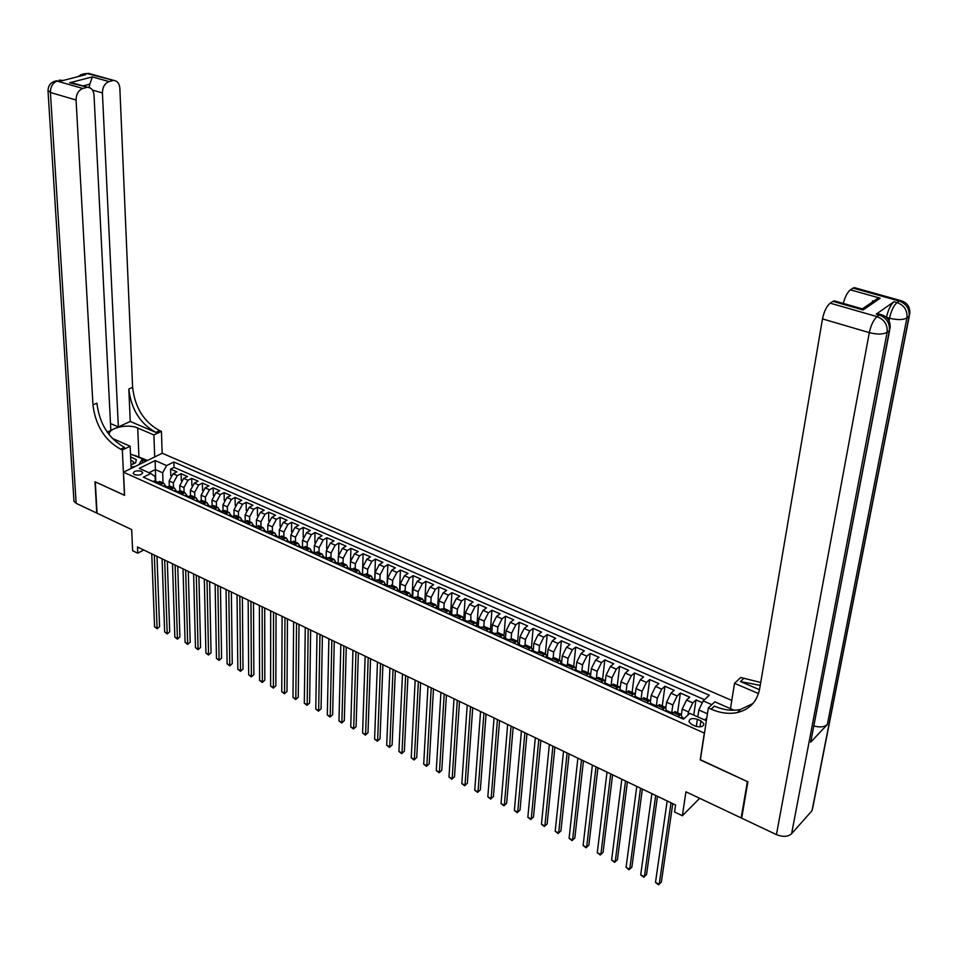 <?xml version="1.0" encoding="UTF-8"?>
<svg xmlns="http://www.w3.org/2000/svg" width="958" height="958" viewBox="0 0 958 958"><rect width="100%" height="100%" fill="white"/><g stroke="black" fill="none" stroke-linecap="round" stroke-linejoin="round"><path stroke-width="1.44" d="M134.503 474.629C139.209 475.659 141.916 474.917 142.61 472.426L141.305 471.276C136.611 470.246 133.916 470.989 133.21 473.491L134.503 474.629M731.792 700.442L162.273 453.242L123.498 472.198L704.465 733.169M123.498 472.198L124.576 495.346L95.297 481.898L97.057 513.213L131.689 529.594L132.635 550.742L137.748 553.209L143.7 549.988M741.827 817.234L741.169 817.928L685.952 791.811L682.371 815.749L699.675 798.301M700.406 759.706L747.396 781.584L741.169 817.928M702.334 702.693L695.999 699.915L693.748 715.099M681.401 714.476L682.18 709.112L686.539 700.082L689.736 697.161L680.384 693.053L677.569 712.812M665.882 707.579L666.624 702.19L670.971 693.221L674.192 690.335L664.948 686.275L662.253 705.962M650.506 700.801L651.236 695.352L655.571 686.431L658.817 683.581L649.68 679.557L647.093 699.196M635.298 694.167L636.016 688.586L640.339 679.713L643.608 676.899L634.567 672.923L632.1 692.502M620.245 687.676L620.952 681.892L625.275 673.079L628.568 670.289L619.61 666.349L617.263 685.868M605.348 681.366L606.055 675.258L610.366 666.505L613.683 663.75L604.821 659.858L602.582 679.318M590.583 675.318L591.314 668.708L595.625 660.002L598.954 657.272L590.188 653.428L588.056 672.827M575.914 669.929L576.728 662.229L581.027 653.572L584.38 650.877L575.71 647.069L573.686 666.409M561.532 663.487L562.298 655.811L566.585 647.201L569.962 644.542L561.376 640.77L559.46 660.05M547.293 657.116L548.024 649.452L552.299 640.902L555.688 638.268L547.198 634.543L545.377 653.763M533.199 650.817L533.893 643.177L538.156 634.675L541.569 632.064L533.163 628.376L531.451 647.524M519.26 644.566L519.907 636.95L524.17 628.508L527.595 625.933L519.284 622.281L517.667 641.345M505.453 638.387L506.064 630.807L510.315 622.401L513.763 619.85L505.537 616.234L504.004 635.334M491.801 632.28L492.376 624.712L496.603 616.353L500.076 613.839L491.921 610.258L490.472 629.514M478.281 626.233L478.808 618.676L483.036 610.378L486.52 607.887L478.461 604.342L477.072 623.945M464.893 620.233L465.396 612.713L469.612 604.45L473.108 601.995L465.121 598.487L463.768 618.964M451.649 614.306L452.104 606.809L456.319 598.594L459.828 596.163L451.925 592.691L450.619 613.85M438.524 608.438L438.956 600.953L443.159 592.798L446.679 590.379L438.86 586.943L437.65 608.043M425.544 602.618L425.939 595.169L430.13 587.05L433.663 584.667L425.915 581.266L424.813 602.295M412.682 596.846L413.042 589.433L417.221 581.362L420.778 579.003L413.114 575.638L412.096 596.606M399.953 591.146L400.276 583.757L404.456 575.734L408.024 573.399L400.42 570.058L399.51 590.966M387.355 585.518L387.643 578.141L391.798 570.154L395.391 567.855L387.858 564.549L387.044 585.374M374.865 579.985L375.129 572.573L379.284 564.633L382.877 562.358L375.428 559.077L374.686 579.853M362.507 574.549L362.735 567.064L366.878 559.173L370.483 556.909L363.106 553.664L362.459 574.501M350.856 569.196L348.616 568.812L350.293 569.208L350.46 561.616L354.592 553.76L358.22 551.521L350.915 548.311L350.58 560.442M338.138 563.687L338.318 556.203L342.437 548.395L346.066 546.18L338.833 543.006L338.569 554.335M326.139 558.239L326.271 550.85L330.39 543.078L334.031 540.899L326.858 537.749L326.654 548.491M314.248 552.778L314.356 545.557L318.451 537.821L322.104 535.654L315.014 532.54L314.859 542.791M302.465 547.305L302.548 540.3L306.644 532.612L310.296 530.469L303.267 527.379L303.159 537.21M290.801 541.881L290.849 535.103L294.932 527.451L298.609 525.331L291.639 522.278L291.567 531.714M279.245 536.516L279.269 529.954L283.34 522.338L287.017 520.242L280.119 517.212L280.083 526.313M267.785 531.211L267.785 524.852L271.856 517.284L275.545 515.2L268.707 512.195L268.707 520.984M256.445 525.954L256.421 519.787L260.468 512.267L264.168 510.207L257.403 507.237L257.439 515.727M245.2 520.769L245.152 514.781L249.2 507.297L252.912 505.261L246.194 502.315L246.254 510.542M234.063 515.632L233.992 509.824L238.027 502.375L241.751 500.351L235.105 497.43L235.189 505.417M223.022 510.566L222.939 504.902L226.962 497.489L230.686 495.502L224.1 492.604L224.22 500.339M212.089 505.561L211.981 500.028L215.993 492.651L219.729 490.688L213.203 487.814L213.335 495.334M201.252 500.603L201.132 495.202L205.132 487.873L208.868 485.91L202.401 483.071L202.557 490.388M190.51 495.705L190.367 490.424L194.366 483.119L198.114 481.191L191.708 478.365L191.887 485.49M179.864 490.867L179.709 485.682L183.697 478.413L187.457 476.497L181.098 473.707L181.302 480.641M682.371 815.749L674.564 811.989L675.594 804.995L137.473 547.006L137.748 553.209M700.921 720.883L697.376 719.302C692.083 717.805 689.281 718.656 688.994 721.865L691.82 724.523L695.376 726.116C700.693 727.625 703.495 726.775 703.783 723.565L700.921 720.883L700.011 726.918M155.352 481.682L155.16 476.557L150.765 473.491L143.341 477.18L683.509 719.171L689.796 713.339L706.369 720.715M150.765 473.491L139.257 468.378L155.172 460.559L166.644 465.588L173.865 461.995L709.279 695.245L703.208 700.885L711.806 704.657M173.506 487.658L173.362 482.856L177.338 475.611L181.098 473.707M169.315 486.065L169.147 480.988L173.362 482.856M184.092 492.388L183.96 487.574L187.948 480.293L191.708 478.365M194.773 497.154L194.666 492.328L198.665 485.011L202.401 483.071M205.563 501.968L205.455 497.13L209.467 489.778L213.203 487.814M216.436 506.83L216.352 501.98L220.376 494.591L224.1 492.604M227.417 511.728L227.345 506.866L231.381 499.441L235.105 497.43M238.494 516.685L238.446 511.8L242.482 504.339L246.194 502.315M249.679 521.679L249.643 516.781L253.69 509.273L257.403 507.237M260.971 526.72L260.959 521.811L265.007 514.266L268.707 512.195M272.359 531.81L272.371 526.888L276.431 519.296L280.119 517.212M283.867 536.947L283.891 532.001L287.963 524.385L291.639 522.278M295.471 542.132L295.519 537.175L299.603 529.511L303.267 527.379M307.195 547.365L307.255 542.396L311.35 534.696L315.014 532.54M319.026 552.658L319.11 547.665L323.217 539.917L326.858 537.749M330.977 557.987L331.073 552.994L335.192 545.198L338.833 543.006M343.036 563.376L343.156 558.358L347.287 550.527L350.915 548.311M355.214 568.824L355.358 563.783L359.489 555.915L363.106 553.664M367.513 574.309L367.68 569.268L371.824 561.352L375.428 559.077M379.931 579.865L380.122 574.8L384.278 566.837L387.858 564.549M392.469 585.458L392.684 580.38L396.851 572.381L400.42 570.058M405.138 591.122L405.366 586.021L409.545 577.973L413.114 575.638M417.928 596.834L418.179 591.721L422.37 583.626L425.915 581.266M430.849 602.606L431.124 597.481L435.315 589.338L438.86 586.943M443.901 608.438L444.201 603.289L448.404 595.11L451.925 592.691M457.074 614.317L457.409 609.168L461.612 600.929L465.121 598.487M470.977 620.533L470.749 615.096L474.964 606.821L478.461 604.342M483.838 626.316L484.221 621.083L488.448 612.761L491.921 610.258M497.418 632.46L497.837 627.143L502.076 618.772L505.537 616.234M511.141 638.699L511.584 633.262L515.835 624.832L519.284 622.281M524.996 645.021L525.487 639.441L529.75 630.963L533.163 628.376M538.995 651.44L539.522 645.68L543.797 637.154L547.198 634.543M553.137 657.954L553.712 651.991L557.999 643.417L561.376 640.77M567.423 664.565L568.058 658.362L572.345 649.74L575.71 647.069M581.853 671.283L582.548 664.804L586.847 656.134L590.188 653.428M598.798 677.629L596.391 678.144L597.193 671.319L601.504 662.601L604.821 659.858M611.144 685.054L611.994 677.905L616.317 669.127L619.61 666.349M626.029 692.083L626.951 684.551L631.286 675.725L634.567 672.923M641.07 699.1L642.076 691.281L646.41 682.395L649.68 679.557M656.314 705.914L657.368 698.083L661.715 689.137L664.948 686.275M671.714 712.812L672.827 704.956L677.174 695.951L680.384 693.053M688 715.015L688.455 711.902L692.814 702.849L695.999 699.915M704.501 699.675L174.033 467.372L170.596 469.097L170.799 475.851M169.147 480.988L173.123 473.755L176.883 471.863L170.596 469.097M671.534 713.806L675.306 711.806M677.857 716.644L681.114 714.393L682.132 717.47M662.11 709.591L665.403 707.375L666.445 710.453M659.667 704.813L655.847 706.788M646.53 702.609L649.859 700.43L650.949 703.519M644.207 697.903L640.339 699.843M631.118 695.7L634.483 693.568L635.609 696.646M628.903 691.077L625.011 692.969M615.886 688.874L619.275 686.766L620.437 689.856M613.767 684.311L609.839 686.168M600.81 682.132L604.223 680.048L605.432 683.138M602.366 680.827L596.391 678.144L594.822 679.45M585.901 675.45L589.338 673.402L590.583 676.492M583.985 671.007L579.985 672.791M571.148 668.84L574.62 666.828L575.902 669.917M569.327 664.469L565.292 666.217M556.562 662.301L560.047 660.313L561.364 663.415M554.838 657.99L550.766 659.703M542.12 655.835L545.641 653.883L546.982 656.984M540.492 651.584L536.384 653.26M527.834 649.428L531.379 647.512L532.756 650.614M526.289 645.237L522.158 646.89M513.692 643.093L517.26 641.201L518.673 644.315M512.255 638.962L508.087 640.591M499.705 636.83L503.297 634.962L504.746 638.076M498.352 632.759L494.148 634.34M485.862 630.627L489.478 628.795L490.951 631.897M484.592 626.616L480.365 628.173M472.162 624.496L475.791 622.676L477.3 625.79M475.791 622.676L470.366 620.257L466.726 622.053M458.607 618.413L462.259 616.629L463.792 619.742M457.493 614.509L453.218 616.006M445.183 612.401L448.859 610.653L450.428 613.755M444.153 608.546L439.854 610.018M431.902 606.45L435.591 604.726L437.183 607.839M430.956 602.654L426.621 604.091M418.742 600.558L422.454 598.858L424.083 601.971M417.88 596.81L413.521 598.223M405.725 594.726L409.461 593.05L411.114 596.163M404.947 591.026L400.564 592.415M392.84 588.954L396.588 587.302L398.277 590.415M392.133 585.314L387.727 586.667M380.087 583.242L383.847 581.614L385.559 584.727M379.44 579.638L375.021 580.967M367.453 577.578L371.237 575.974L372.961 579.087M366.878 574.034L362.435 575.339M354.939 571.986L358.747 570.393L360.495 573.507M354.448 568.477L349.969 569.759M342.557 566.429L346.377 564.873L348.161 567.986M342.138 562.981L337.635 564.226M330.294 560.933L334.126 559.4L335.935 562.514M329.935 557.532L325.421 558.754M318.152 555.496L321.996 553.975L323.828 557.089M317.864 552.131L313.326 553.341M306.129 550.108L309.985 548.611L311.841 551.724M305.901 546.79L301.351 547.964M294.214 544.779L298.094 543.306L299.962 546.407M294.058 541.498L289.484 542.659M282.418 539.486L286.31 538.037L288.202 541.15M282.323 536.252L277.724 537.39M270.731 534.253L274.635 532.828L276.551 535.929M270.695 531.067L266.084 532.169M259.163 529.067L263.079 527.666L265.007 530.768M259.187 525.918L254.565 527.008M247.691 523.93L251.619 522.541L253.583 525.655M247.787 520.829L243.14 521.894M236.339 518.853L240.278 517.476L242.254 520.577M236.482 515.787L231.824 516.829M225.094 513.811L229.046 512.458L231.034 515.56M225.286 510.782L220.615 511.8M213.945 508.818L217.909 507.489L219.921 510.59M214.209 505.836L209.515 506.83M202.904 503.872L206.88 502.555L208.904 505.656M203.216 500.926L198.522 501.908M191.971 498.962L195.947 497.681L197.995 500.771M192.33 496.064L187.612 497.022M181.122 494.112L185.122 492.843L187.193 495.933M181.553 491.238L176.823 492.184M170.392 489.299L174.392 488.041L176.476 491.143M170.859 486.472L166.117 487.382M159.746 484.532L163.758 483.299L165.854 486.389M160.273 481.742L155.519 482.64M707.435 713.794L698.825 709.986L703.208 700.885M697.783 716.907L698.825 709.986M700.202 759.898L704.262 733.373M704.645 719.949L706.8 717.913M155.807 481.886L155.364 469.564L149.017 472.713M163.016 482.964L162.668 472.797L155.364 469.564L155.172 460.559M174.033 467.372L173.865 461.995M166.644 465.588L162.668 472.797M680.527 717.793L681.976 717.41M671.019 802.804L659.2 884.306L655.488 882.414L667.175 800.96M672.779 803.654L661.355 882.055L658.493 884.761L655.488 882.414M130.971 465.001L135.581 462.846L136.347 459.696L130.611 456.882M130.971 464.929L132.982 463.804L133.629 461.864L130.755 459.936M130.492 454.08L142.407 458.786L139.018 464.606M142.574 462.87L142.407 458.786M135.294 466.426L131.066 467.073M886.461 317.385L886.461 317.349C888.162 309.877 890.677 304.656 893.994 301.698L876.223 314.152L878.725 313.949M909.286 316.188L812.959 806.732L812.025 810.684L791.595 833.735C787.931 836.873 782.878 837.16 776.435 834.61L741.66 818.168L747.887 781.824L700.358 759.969L708.333 707.926L711.135 709.16C720.272 713.111 729.014 714.237 737.337 712.548C749.599 709.543 757.024 701.663 759.634 688.898L822.491 318.906C824.084 311.386 826.646 306.141 830.179 303.159L877.037 316.619L879.3 315.026L876.223 314.152M708.333 707.926L714.836 701.819L734.079 710.237M737.971 711.938L738.642 712.237M759.49 689.676L740.438 681.557L760.233 685.377M758.496 693.568L734.546 683.317L740.75 677.486L760.724 682.491M869.193 304.201L877.097 298.776L880.198 298.201L863.074 309.973L832.933 301.351L830.179 303.159M832.933 301.351L835.544 301.195M889.611 330.498L810.719 742.151L827.329 724.523C824.371 727.074 819.928 727.577 814.001 726.008M730.463 708.657L734.546 683.317M843.28 303.411C845.04 296.764 847.411 292.238 850.405 289.831L880.198 298.201M893.994 301.698L897.035 302.548L899.203 301.016L853.051 288.095L850.405 289.831M853.051 288.095L855.494 287.939M711.135 709.16L714.369 706.118C723.494 710.046 732.211 711.159 740.534 709.459L752.892 703.567M863.074 309.973L861.302 308.572M53.576 81.646L57.109 81.107L82.807 88.483C78.436 90.232 76.197 94.076 76.065 100.015L50.415 92.495C50.499 86.603 52.738 82.807 57.109 81.107L61.779 80.807L85.585 74.712L83.945 74.257L86.867 73.503L90.531 73.91M47.996 90.351L50.415 92.495L76.137 503.321L96.758 513.069L94.998 481.754L124.576 495.25M154.705 456.93L153.903 434.944L137.724 428.034C127.618 423.232 106.829 428.31 109.416 435.064M112.134 438.237L130.144 446.26L122.349 449.973L120.576 449.182C104.769 440.345 95.56 425.58 92.95 404.899L76.065 100.015M153.903 434.944L161.423 431.375L159.651 430.621C143.963 422.083 134.946 407.665 132.611 387.343L119.858 88.256C119.439 83.621 117.523 81.035 114.11 80.508L86.867 73.503L83.538 73.922M130.252 421.448L155.926 432.393C140.227 423.831 131.198 409.365 128.827 389.008L130.252 421.448L118.349 426.933L110.481 423.544M107.2 432.082L110.829 430.417L94.028 95.189C93.561 90.519 91.585 87.92 88.1 87.37L69.647 82.759L92.363 76.903L89.801 84.148L83.023 85.921M92.363 76.903L109.032 81.586L112.481 80.676M109.032 81.586C104.781 83.286 102.578 87.07 102.422 92.938L92.459 90.088M118.349 426.933L102.422 92.938M76.137 503.321L73.97 501.321L73.898 500.148M131.126 468.462L130.144 446.26M124.468 495.298L122.349 449.973M162.165 453.29L161.423 431.375M82.807 88.483L86.364 87.549M89.106 87.537L89.801 84.148M120.576 449.182L124.456 447.35C108.661 438.536 99.476 423.807 96.89 403.162L92.95 404.899M75.874 83.873L69.647 82.759M134.623 455.349L147.508 460.451M145.856 461.265L142.443 459.756M664.804 710.752L666.277 710.381M655.691 795.463L644.387 876.75L640.71 874.87L651.883 793.631M669.63 712.572L668.923 711.555L671.127 712.548M657.487 796.326L646.554 874.522L643.704 877.205L640.71 874.87M649.261 703.783L650.745 703.423M640.531 788.195L629.729 869.265L626.089 867.409L636.771 786.386M654.075 705.591L653.344 704.585L655.547 705.579M642.363 789.069L631.909 867.062L629.071 869.732L626.089 867.409M633.873 696.933L635.382 696.55M625.538 780.998L615.216 861.865L611.611 860.021L621.814 779.213M638.687 698.681L637.944 697.699L640.136 698.669M627.394 781.896L617.419 859.685L614.581 862.344L611.611 860.021M618.664 690.119L620.185 689.748M610.701 773.884L600.858 854.536L597.289 852.716L607.013 772.124M623.466 691.844L622.712 690.874L624.879 691.844M612.593 774.794L603.073 852.38L600.247 855.027L597.289 852.716M603.612 683.341L605.157 683.018M596.008 766.843L586.643 847.279L583.123 845.483L592.367 765.095M608.414 685.09L607.647 684.132L609.803 685.102M597.936 767.777L588.871 845.148L586.068 847.782L583.123 845.483M588.727 676.707L590.284 676.36M581.482 759.886L572.585 840.106L569.088 838.322L577.878 758.149M593.517 678.396L592.739 677.462L594.882 678.42M583.446 760.82L574.824 837.999L572.022 840.609L569.088 838.322M573.998 670.109L575.578 669.786M567.112 752.988L558.658 833.005L555.197 831.233L563.543 751.276M578.776 671.786L577.997 670.863L580.117 671.809M569.1 753.946L560.909 830.921L558.119 833.508L555.197 831.233M560.909 830.921L558.119 833.508M559.424 663.583L561.017 663.259M552.886 746.174L544.874 825.964L541.45 824.227L549.353 744.474M564.19 665.235L563.4 664.325L565.519 665.271M554.898 747.132L547.138 823.904L544.36 826.491L541.45 824.227M547.138 823.904L544.36 826.491M545.006 657.128L546.623 656.817M538.803 739.42L531.235 819.006L527.846 817.282L535.306 737.744M549.772 658.757L548.97 657.871L551.066 658.805M540.851 740.402L533.51 816.97L530.744 819.533L527.846 817.282M533.51 816.97L530.744 819.533M530.744 650.698L532.373 650.434M524.876 732.738L517.727 812.109L514.374 810.396L521.415 731.086M535.486 652.35L534.684 651.476L536.767 652.41M526.948 733.732L520.014 810.097L517.26 812.647L514.374 810.396M520.014 810.097L517.26 812.647M516.625 644.411L518.266 644.123M511.081 726.128L504.351 805.295L501.034 803.594L507.656 724.487M521.368 646.003L520.553 645.153L522.625 646.075M513.177 727.134L506.65 803.295L503.908 805.834L501.034 803.594M506.65 803.295L503.908 805.834M502.651 638.148L504.315 637.884M497.43 719.59L491.119 798.529L487.826 796.852L494.041 717.961M507.381 639.728L506.566 638.89L508.626 639.812M499.561 720.608L493.418 796.553L490.688 799.08L487.826 796.852M493.418 796.553L490.688 799.08M488.831 631.957L490.508 631.705M483.922 713.111L478.006 791.847L474.749 790.182L480.557 711.495M493.55 633.525L492.723 632.687L494.771 633.609M486.065 714.141L480.317 789.895L477.599 792.398L474.749 790.182M480.317 789.895L477.599 792.398M475.156 625.79L476.833 625.586M470.546 706.693L465.025 785.225L461.804 783.572L467.217 705.1M479.85 627.37L479.024 626.556L481.06 627.466M472.725 707.734L467.348 783.285L464.642 785.788L461.804 783.572M467.348 783.285L464.642 785.788M461.6 619.766L463.313 619.527M457.301 700.346L452.164 778.662L448.979 777.034L454.008 698.765M466.295 621.287L465.468 620.497L467.492 621.395M459.505 701.4L454.511 776.746L451.805 779.225L448.979 777.034M454.511 776.746L451.805 779.225M448.2 613.755L449.913 613.527M444.189 694.059L439.435 772.172L436.273 770.555L440.931 692.502M452.883 615.264L452.044 614.485L454.056 615.383M446.416 695.125L441.794 770.268L439.099 772.747L436.273 770.555M441.794 770.268L439.099 772.747M434.944 607.779L436.656 607.6M431.22 687.844L426.837 765.729L423.699 764.137L427.986 686.287M439.602 609.3L438.189 608.558L440.345 609.252M433.471 688.922L429.196 763.861L426.514 766.316L423.699 764.137M429.196 763.861L426.514 766.316M421.795 601.935L423.544 601.732M418.371 681.677L414.347 759.359L411.245 757.778L415.173 680.144M426.454 603.408L425.029 602.666L427.172 603.348M420.634 682.767L416.718 757.503L414.048 759.957L411.245 757.778M416.718 757.503L414.048 759.957M408.803 596.104L410.551 595.912M405.641 675.582L401.989 753.048L398.911 751.491L402.48 674.061M413.437 597.564L412.012 596.846L414.143 597.517M407.94 676.683L404.36 751.216L401.701 753.647L398.911 751.491M404.36 751.216L401.701 753.647M395.929 590.344L397.69 590.152M393.043 669.534L389.738 746.809L386.697 745.252L389.906 668.037M400.552 591.781L399.115 591.074L401.234 591.745M395.355 670.648L392.121 744.989L389.475 747.408L386.697 745.252M392.121 744.989L389.475 747.408M383.2 584.596L384.96 584.452M380.566 663.559L377.608 740.618L374.59 739.073L377.464 662.074M387.786 586.057L386.936 585.338L388.625 586.068M382.901 664.672L380.003 738.81L377.356 741.217L374.59 739.073M380.003 738.81L377.356 741.217M370.566 578.979L372.351 578.812M368.207 657.631L365.597 734.487L362.603 732.954L365.142 656.158M375.153 580.38L374.303 579.686L375.919 580.392M370.566 658.769L367.992 732.702L365.357 735.097L362.603 732.954M367.992 732.702L365.357 735.097M358.064 573.375L359.873 573.231M355.981 651.763L353.694 728.403L350.736 726.894L352.939 650.302M362.651 574.776L361.202 574.093L363.333 574.764M358.352 652.913L356.101 726.643L353.478 729.026L350.736 726.894M356.101 726.643L353.478 729.026M345.694 567.843L347.514 567.699M343.862 645.955L341.898 722.392L338.964 720.895L340.844 644.506M346.257 647.105L344.317 720.644L341.707 723.015L338.964 720.895M344.317 720.644L341.707 723.015M333.444 562.346L335.264 562.214M331.851 640.195L330.211 716.428L327.313 714.943L328.869 638.77M337.994 563.711L336.533 563.053L338.509 563.687M334.27 641.357L332.642 714.704L330.031 717.063L327.313 714.943M332.642 714.704L330.031 717.063M321.313 556.921L323.145 556.79M319.972 634.507L318.643 710.525L315.769 709.052L317.014 633.082M325.84 558.263L324.391 557.616L326.271 558.239M322.403 635.669L321.074 708.812L318.475 711.159L315.769 709.052M321.074 708.812L318.475 711.159M309.314 551.497L311.146 551.413M308.189 628.855L307.171 704.669L304.321 703.22L305.267 627.454M313.817 552.862L312.356 552.227L314.152 552.838M310.643 630.029L309.614 702.98L307.027 705.316L304.321 703.22M309.614 702.98L307.027 705.316M297.423 546.168L299.255 546.096M296.525 623.263L295.818 698.873L292.992 697.436L293.627 621.874M301.902 547.521L300.441 546.886L302.141 547.497M299.004 624.448L298.249 697.196L295.687 699.52L292.992 697.436M298.249 697.196L295.687 699.52M285.616 540.923L287.484 540.827M284.969 617.718L284.55 693.137L281.76 691.7L282.095 616.341M290.094 542.228L288.633 541.605L290.238 542.216M287.46 618.916L287.005 691.472L284.442 693.784L281.76 691.7M287.005 691.472L284.442 693.784M273.94 535.69L275.808 535.606M273.521 612.234L273.401 687.437L270.623 686.024L270.683 610.869M278.335 536.995L276.73 536.636L278.335 536.995M276.036 613.443L275.856 685.796L273.305 688.095L270.623 686.024M275.856 685.796L273.305 688.095M262.396 530.481L264.264 530.433M262.181 606.797L262.348 681.797L259.594 680.396L259.367 605.444M266.803 531.762L265.366 531.187L266.707 531.81M264.707 608.007L264.803 680.168L262.264 682.455L259.594 680.396M264.803 680.168L262.264 682.455M250.924 525.379L252.816 525.307M250.948 601.408L251.391 676.204L248.673 674.815L248.158 600.067M255.307 526.589L253.894 526.05L255.151 526.672M253.487 602.63L253.858 674.6L251.319 676.875L248.673 674.815M253.858 674.6L251.319 676.875M239.584 520.302L241.476 520.23M239.811 596.08L240.542 670.672L237.835 669.295L237.045 594.75M243.919 521.463L242.53 520.96L243.679 521.595M242.374 597.301L243.009 669.067L240.482 671.33L237.835 669.295M243.009 669.067L240.482 671.33M228.339 515.26L230.243 515.2M228.782 590.787L229.776 665.175L227.106 663.81L226.04 589.469M232.626 516.386L231.273 515.919L232.327 516.554M231.357 592.02L232.255 663.595L229.74 665.846L227.106 663.81M232.255 663.595L229.74 665.846M217.227 510.243L219.119 510.231M217.849 585.542L219.119 659.739L216.46 658.385L215.143 584.248M221.454 511.356L220.112 510.925L221.082 511.56M220.448 586.787L221.597 658.17L219.095 660.409L216.46 658.385M221.597 658.17L219.095 660.409M206.174 505.333L208.09 505.285M207.024 580.356L208.545 654.35L205.922 653.009L204.329 579.063M210.365 506.375L209.072 505.98L209.946 506.602M209.634 581.602L211.035 652.793L208.533 655.021L205.922 653.009M211.035 652.793L208.533 655.021M195.264 500.411L197.168 500.399M196.294 575.207L198.067 648.997L195.468 647.668L193.624 573.926M199.384 501.441L198.126 501.082L198.917 501.693M198.917 576.465L200.557 647.464L198.078 649.68L195.468 647.668M200.557 647.464L198.078 649.68M184.415 495.585L186.343 495.561M185.66 570.106L187.684 643.704L185.11 642.387L183.014 568.836M188.51 496.555L187.277 496.22L187.984 496.831M188.295 571.375L190.187 642.183L187.708 644.387L185.11 642.387M190.187 642.183L187.708 644.387M173.685 490.783L175.625 490.759M175.11 565.052L177.398 638.447L174.835 637.142L172.5 563.795M177.721 491.717L176.523 491.418L177.158 492.005M177.757 566.322L179.888 636.938L177.422 639.142L174.835 637.142M179.888 636.938L177.422 639.142M163.052 486.017L164.992 486.005M164.668 560.047L167.195 633.238L164.656 631.945L162.07 558.801M167.039 486.915L165.878 486.64L166.441 487.227M167.327 561.316L169.698 631.753L167.231 633.933L164.656 631.945M169.698 631.753L167.231 633.933M152.514 481.299L154.466 481.287M154.322 555.077L157.076 628.077L154.561 626.795L151.747 553.844M156.441 482.173L155.328 481.922L155.807 482.485M156.992 556.359L159.579 626.604L157.136 628.783L154.561 626.795M159.579 626.604L157.136 628.783M179.709 485.682L183.96 487.574M190.367 490.424L194.666 492.328M201.132 495.202L205.455 497.13M211.981 500.028L216.352 501.98M222.939 504.902L227.345 506.866M233.992 509.824L238.446 511.8M245.152 514.781L249.643 516.781M256.421 519.787L260.959 521.811M267.785 524.852L272.371 526.888M279.269 529.954L283.891 532.001M290.849 535.103L295.519 537.175M302.548 540.3L307.255 542.396M314.356 545.557L319.11 547.665M326.271 550.85L331.073 552.994M338.318 556.203L343.156 558.358M350.46 561.616L355.358 563.783M362.735 567.064L367.68 569.268M375.129 572.573L380.122 574.8M387.643 578.141L392.684 580.38M400.276 583.757L405.366 586.021M413.042 589.433L418.179 591.721M425.939 595.169L431.124 597.481M438.956 600.953L444.201 603.289M452.104 606.809L457.409 609.168M465.396 612.713L470.749 615.096M478.808 618.676L484.221 621.083M492.376 624.712L497.837 627.143M506.064 630.807L511.584 633.262M519.907 636.95L525.487 639.441M533.893 643.177L539.522 645.68M548.024 649.452L553.712 651.991M562.298 655.811L568.058 658.362M576.728 662.229L582.548 664.804M591.314 668.708L597.193 671.319M606.055 675.258L611.994 677.905M620.952 681.892L626.951 684.551M636.016 688.586L642.076 691.281M651.236 695.352L657.368 698.083M666.624 702.19L672.827 704.956M682.18 709.112L688.455 711.902M686.539 700.082L692.814 702.849M173.123 473.755L177.338 475.611M183.697 478.413L187.948 480.293M194.366 483.119L198.665 485.011M205.132 487.873L209.467 489.778M215.993 492.651L220.376 494.591M226.962 497.489L231.381 499.441M238.027 502.375L242.482 504.339M249.2 507.297L253.69 509.273M260.468 512.267L265.007 514.266M271.856 517.284L276.431 519.296M283.34 522.338L287.963 524.385M294.932 527.451L299.603 529.511M306.644 532.612L311.35 534.696M318.451 537.821L323.217 539.917M330.39 543.078L335.192 545.198M342.437 548.395L347.287 550.527M354.592 553.76L359.489 555.915M366.878 559.173L371.824 561.352M379.284 564.633L384.278 566.837M391.798 570.154L396.851 572.381M404.456 575.734L409.545 577.973M417.221 581.362L422.37 583.626M430.13 587.05L435.315 589.338M443.159 592.798L448.404 595.11M456.319 598.594L461.612 600.929M469.612 604.45L474.964 606.821M483.036 610.378L488.448 612.761M496.603 616.353L502.076 618.772M510.315 622.401L515.835 624.832M524.17 628.508L529.75 630.963M538.156 634.675L543.797 637.154M552.299 640.902L557.999 643.417M566.585 647.201L572.345 649.74M581.027 653.572L586.847 656.134M595.625 660.002L601.504 662.601M610.366 666.505L616.317 669.127M625.275 673.079L631.286 675.725M640.339 679.713L646.41 682.395M655.571 686.431L661.715 689.137M670.971 693.221L677.174 695.951M673.043 712.429L679.354 715.255M657.368 705.423L663.619 708.213M641.872 698.49L648.051 701.256M626.544 691.64L632.651 694.37M611.384 684.85L617.431 687.557M581.554 671.51L587.47 674.157M566.873 664.948L572.728 667.558M552.347 658.445L558.143 661.044M537.977 652.027L543.713 654.589M523.763 645.668L529.439 648.195M509.692 639.369L515.308 641.884M495.777 633.142L501.321 635.633M481.994 626.987L487.49 629.442M468.354 620.88L473.791 623.311M454.858 614.844L460.247 617.251M441.506 608.869L446.835 611.252M428.274 602.953L433.555 605.312M415.185 597.097L420.406 599.433M402.228 591.302L407.401 593.613M389.403 585.566L394.516 587.853M376.698 579.889L381.763 582.153M364.124 574.261L369.141 576.5M351.67 568.693L356.639 570.908M339.336 563.172L344.257 565.376M327.133 557.712L331.995 559.891M315.038 552.311L319.864 554.466M303.063 546.946L307.841 549.09M291.196 541.641L295.926 543.761M279.461 536.396L284.143 538.492M267.821 531.187L272.455 533.271M256.289 526.038L260.887 528.086M244.877 520.924L249.427 522.96M233.572 515.871L238.075 517.883M222.364 510.854L226.83 512.853M211.263 505.896L215.694 507.872M200.27 500.974L204.653 502.938M189.373 496.1L193.72 498.052M178.583 491.274L182.882 493.202M167.878 486.484L172.153 488.4M157.28 481.754L161.507 483.634M696.298 726.475L697.376 719.302M740.438 681.557L743.516 678.659M812.025 810.684L909.058 316.368L906.915 317.936L827.329 724.523M810.719 742.151L889.347 330.702L887.108 332.33L791.595 833.735M872.522 300.872L873.6 301.183M776.435 834.61L869.313 332.63L822.491 318.906M889.012 320.786L889.503 318.212L886.461 317.349M881.695 314.751L879.3 315.026C886.653 317.912 889.994 323.133 889.347 330.702L890.138 327.72C890.485 320.738 887.288 316.32 880.534 314.464L877.456 313.589M869.313 332.63C877.145 334.593 883.072 334.486 887.108 332.33C887.755 324.75 884.402 319.517 877.037 316.619C873.588 319.697 871.014 325.025 869.313 332.63M901.442 300.752L899.203 301.016C906.448 303.818 909.729 308.931 909.058 316.368L909.801 313.589C910.184 306.68 907.034 302.321 900.352 300.501L854.225 287.592M889.503 318.212C897.215 320.104 903.023 320.008 906.915 317.936C907.573 310.476 904.292 305.351 897.035 302.548C893.718 305.518 891.203 310.739 889.503 318.212M155.926 432.393L159.651 430.621M128.827 389.008L132.611 387.343M81.023 75.886L83.945 74.257L82.903 74.077L77.598 76.76M80.4 74.796L88.507 73.347L114.11 80.508M63 80.484L59.097 80.149L63.216 80.436M73.97 501.321L48.02 91.154C48.044 85.585 50.726 82.172 56.079 80.927L56.797 80.735M138.922 456.679L137.724 428.034M142.634 473.108L142.61 472.426M674.815 711.578L681.114 714.393M659.164 704.585L665.403 707.375M643.68 697.675L649.859 700.43M628.376 690.838L634.483 693.568M613.228 684.072L619.275 686.766M598.247 677.378L604.223 680.048M583.434 670.768L589.338 673.402M568.777 664.217L574.62 666.828M554.263 657.739L560.047 660.313M539.917 651.32L545.641 653.883M525.714 644.974L531.379 647.512M511.656 638.699L517.26 641.201M497.753 632.484L503.297 634.962M483.982 626.34L489.478 628.795M456.882 614.234L462.259 616.629M443.53 608.27L448.859 610.653M430.322 602.366L435.591 604.726M417.245 596.523L422.454 598.858M404.3 590.739L409.461 593.05M391.475 585.015L396.588 587.302M378.793 579.351L383.847 581.614M366.219 573.734L371.237 575.974M353.777 568.178L358.747 570.393M341.455 562.681L346.377 564.873M329.265 557.221L334.126 559.4M317.182 551.832L321.996 553.975M305.207 546.479L309.985 548.611M293.364 541.186L298.094 543.306M281.628 535.941L286.31 538.037M270 530.756L274.635 532.828M258.48 525.607L263.079 527.666M247.068 520.517L251.619 522.541M235.776 515.464L240.278 517.476M224.579 510.458L229.046 512.458M213.478 505.513L217.909 507.489M202.497 500.603L206.88 502.555M191.6 495.741L195.947 497.681M180.811 490.915L185.122 492.843M170.129 486.137L174.392 488.041M159.531 481.407L163.758 483.299M703.519 725.338L703.783 723.565M684.299 718.44L681.653 717.267M132.982 463.804L135.581 462.846M133.665 462.774L133.629 461.864M740.534 709.459L737.337 712.548M834.202 300.812L862.284 308.847M862.344 308.907L877.097 298.776M72.497 82.915L88.1 87.37M672.324 713.087L670.804 712.405M668.923 711.555L665.942 710.225M656.649 706.07L655.212 705.423M653.344 704.585L650.41 703.28M641.153 699.124L639.788 698.526M637.944 697.699L635.046 696.394M625.813 692.263L624.532 691.688M622.712 690.874L619.838 689.592M610.653 685.473L609.444 684.934M607.647 684.132L604.797 682.862M595.648 678.767L594.523 678.264M592.739 677.462L589.924 676.204M580.811 672.121L579.758 671.654M577.997 670.863L575.207 669.618M566.118 665.547L565.148 665.115M563.4 664.325L560.646 663.104M551.592 659.044L550.694 658.637M548.97 657.871L546.24 656.649M537.222 652.614L536.396 652.242M534.684 651.476L531.989 650.266M523.008 646.243L522.242 645.908M520.553 645.153L517.883 643.956M508.926 639.944L508.231 639.633M506.566 638.89L503.92 637.705M494.999 633.717L494.376 633.43M492.723 632.687L490.113 631.526M479.024 626.556L476.437 625.406M465.468 620.497L462.906 619.347M452.044 614.485L449.506 613.348M438.752 608.534L436.249 607.42M425.603 602.654L423.125 601.54M412.587 596.822L410.132 595.72M399.702 591.05L397.271 589.96M386.936 585.338L384.529 584.26M374.303 579.686L371.92 578.62M361.801 574.093L359.43 573.028M349.407 568.549L347.071 567.495M337.144 563.053L334.821 562.011M324.99 557.616L322.702 556.586M312.967 552.227L310.691 551.209M301.052 546.898L298.8 545.892M289.244 541.617L287.017 540.623M277.557 536.384L275.353 535.402M265.989 531.199L263.797 530.229M254.517 526.074L252.349 525.104M243.152 520.984L241.009 520.026M231.896 515.943L229.776 514.997M220.747 510.961L218.64 510.015M209.706 506.016L207.623 505.082M198.761 501.118L196.689 500.184M187.912 496.256L185.864 495.346M177.17 491.454L175.134 490.544M166.524 486.688L164.513 485.778M155.974 481.958L153.975 481.072"/></g></svg>
